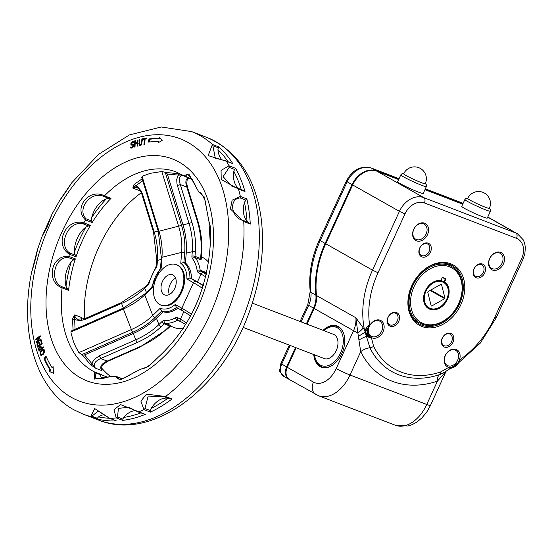 <?xml version="1.0" encoding="UTF-8"?>
<svg xmlns="http://www.w3.org/2000/svg" width="553" height="553" viewBox="0 0 553 553"><rect width="100%" height="100%" fill="white"/><g stroke="black" fill="none" stroke-linecap="round" stroke-linejoin="round"><path stroke-width="0.83" d="M169.322 294.521A10.811 7.023 111 0 1 175.605 278.159M164.137 294.673A10.811 7.023 111 0 1 162.264 281.871A10.811 7.023 111 0 1 172.501 274.779A10.811 7.023 111 0 1 175.177 287.387A10.811 7.023 111 0 1 164.746 294.956A10.811 7.023 111 0 1 164.137 294.673M75.049 329.312L74.655 319.219A2.164 1.224 2.2 0 1 72.519 318.867L73.079 330.176M81.92 319.53L81.236 317.394L74.703 314.885L75.249 317.47L77.6 319.233L84.982 318.611L85.231 319.399L80.22 320.629L75.796 319.89L74.655 319.219L74.703 314.885L72.519 318.867M142.162 178.84L134.047 184.481A2.164 1.452 -130.3 0 1 135.734 185.808L142.764 180.79M134.047 184.481L132.775 188.048L135.734 185.808L137.524 186.734L141.174 190.937L142.556 194.186L141.9 194.297C140.552 190.626 138.782 188.324 136.57 187.384M139.937 190.287L139.308 190.557L132.775 188.048L136.577 187.377M141.305 192.714A108.098 70.203 -69 0 0 98.918 246.977A108.098 70.203 -69 0 0 84.498 318.811M101.379 367.683A108.098 70.203 -69 0 0 110.662 376.572M190.004 178.336A108.098 70.203 -69 0 0 188.469 178.114M90.27 364.406A2.164 1.3 134.4 0 0 92.047 363.846L95.482 368.187L90.27 364.406L82.501 355.074L78.892 352.607L75.816 347.09L73.362 341.27L71.192 333.618L70.881 332.042L71.323 330.95L123.119 308.194L123.367 308.982A50.655 31.355 158.7 0 0 144.741 294.901L152.379 287.394M101.455 369.667L102.008 370.697C99.298 367.164 101.019 363.957 107.178 361.068L100.653 358.558L136.95 342.611A57.139 35.371 158.7 0 0 161.061 326.733L164.089 323.788A2.164 1.403 111 0 1 165.209 323.291A37.832 24.574 -69 0 0 177.257 320.284L180.866 321.673A2.164 1.638 -60.5 0 1 180.382 319.192L177.7 317.678A2.164 1.638 119.5 0 0 178.177 320.152A2.164 1.638 119.5 0 0 178.343 320.228M181.875 174.693L177.637 173.587L166.087 172.501L161.808 171.52L178.647 226.315A50.655 35.053 -104 0 1 181.64 252.375L180.776 263.297L183.907 262.461L185.442 263.048A27.028 17.551 111 0 1 191.497 278.588L197.435 281.94A54.982 4.009 -155.4 0 1 203.297 285.417M161.193 268.143L161.953 257.297A50.655 35.053 76 0 0 158.96 231.237L158.303 231.348L141.644 177.16L143.434 175.819L150.25 173.338L161.808 171.52M139.805 190.114L139.308 190.557M81.236 317.394L81.547 319.586M82.501 355.074L84.554 354.902L133.245 333.507A54.982 34.037 -21.3 0 0 156.444 318.231L163.163 311.712L161.628 311.125L160.19 308.256L152.759 315.466A2.164 0.954 45.9 0 0 154.909 317.643L161.628 311.125A27.028 17.551 -69 0 0 176.49 307.413M177.7 317.678A4.327 2.806 -69 0 0 175.536 317.788A35.675 23.171 111 0 1 164.179 320.629A4.327 2.806 -69 0 0 161.939 321.618L158.911 324.556A54.982 34.037 -21.3 0 1 135.713 339.839L99.416 355.786L100.653 358.558C94.494 361.448 92.766 364.662 95.482 368.187L102.008 370.697M107.434 361.462L107.178 361.068L139.238 346.98L139.487 347.381L107.434 361.462C102.326 364.939 100.356 367.717 101.51 369.805M161.939 321.618A2.164 0.954 -134.1 0 0 164.089 323.788L169.73 325.959A2.164 1.403 -69 0 1 170.849 325.461L170.711 325.786A2.164 0.954 -134.1 0 1 170.614 325.924A2.164 0.954 -134.1 0 1 169.73 325.959L166.695 328.897A65.081 40.286 -21.3 0 1 139.238 346.98M182.974 224.891L189.029 223.377A54.982 38.039 -104 0 1 192.285 251.663L186.223 253.177A54.982 38.039 76 0 0 182.974 224.891L167.352 174.057L166.087 172.501M167.352 174.057L178.453 175.128A2.164 1.376 101.1 0 0 177.637 173.587M177.382 185.483L189.029 223.377L191.953 222.472L180.306 184.578L177.382 185.483L176.953 183.762L176.732 179.587L177.734 176.158L178.453 175.128L182.379 174.99M186.223 253.177L185.442 263.048M197.117 220.557L197.67 220.294L187.384 186.831L186.831 187.087L197.117 220.557A65.081 45.035 -104 0 1 200.967 254.041L200.615 258.493A2.164 0.684 4.5 0 1 201.257 259.046A2.164 0.684 4.5 0 1 201.23 259.122L200.912 259.792L201.23 259.122M188.469 177.748C185.684 178.985 185.137 182.096 186.831 187.087L180.306 184.578C178.508 179.048 179.29 175.902 182.642 175.142M205.82 272.373L200.179 270.21A37.832 24.574 -69 0 0 195.278 257.629A2.164 1.403 111 0 1 194.981 256.329L195.333 251.878A2.164 0.684 4.5 0 0 192.285 251.663L191.926 256.115A4.327 2.806 -69 0 0 192.527 258.707A35.675 23.171 111 0 1 197.151 270.576A4.327 2.806 -69 0 0 198.347 272.588L201.029 274.094A2.164 1.638 -60.5 0 1 203.456 272.726L200.78 271.212L206.497 273.424A2.164 1.638 119.5 0 0 206.414 273.382A2.164 1.403 -69 0 1 205.82 272.373L206.518 273.334M215.29 158.199L212.877 145.702L218.311 147.789L218.947 146.96L212.421 144.457A151.342 98.289 -69 0 0 191.697 131.607L161.248 126.99L129.374 134.939L98.724 154.252L71.441 183.119C69.574 186.472 60.823 199.322 59.938 200.013L71.655 182.843M109.556 418.351L116.462 420.916L109.936 418.414L94.701 408.549L90.72 416.533L97.245 419.036L97.321 418.289L91.86 416.195L98.261 411.066L109.556 418.351A2.164 1.403 -69 0 0 109.936 418.414A151.342 98.289 -69 0 0 116.254 417.888L122.773 420.391L122.849 419.119L117.471 417.052L118.46 408.356L128.849 407.278M128.759 407.25L137.98 411.895A2.164 1.403 -69 0 0 137.98 411.895L145.301 414.37L120.506 404.582L113.953 409.787L116.254 417.888A2.164 1.403 111 0 0 117.471 417.052M164.345 396.764L169.778 398.858L172.031 399.017L165.506 396.508L146.51 394.13L140.897 401.112L143.898 409.614L150.416 412.123L150.388 410.616L144.948 408.529L148.169 396.052L164.345 396.764A2.164 1.403 -69 0 0 165.506 396.508A151.342 98.289 -69 0 0 243.755 221.58L250.274 224.089L248.719 222.534L243.258 220.433C231.126 218.214 228.444 198.403 240.216 197.967A2.164 1.403 -69 0 0 240.355 196.433L232.136 200.186L230.394 208.958L243.755 221.58A2.164 1.403 111 0 0 243.258 220.433M231.866 186.161L237.811 188.22A2.164 1.403 111 0 0 237.631 188.172L231.811 186.14L223.115 176.656L229.184 167.372L234.569 169.446L235.564 168.312L229.046 165.81L221.062 170.414L221.214 179.511L238.474 189.043L245 191.552L243.334 190.343L237.811 188.22A2.164 1.403 111 0 1 238.474 189.043A151.342 98.289 -69 0 1 240.355 196.433L246.873 198.942L244.461 202.218A149.179 96.886 111 0 1 247.032 221.214L248.719 222.534M212.877 145.702A2.164 1.403 -69 0 0 212.421 144.457L208.149 155.614L226.322 161.193L232.841 163.695L225.824 160.771A2.164 1.403 111 0 1 226.322 161.193A151.342 98.289 -69 0 1 229.046 165.81A2.164 1.403 -69 0 1 229.184 167.372M41.973 236.663L52.279 213.631M31.652 272.18L37.493 249.527M92.137 222.534L91.694 220.951L86.068 218.788C76.355 209.269 90.941 190.591 103.577 196.37A2.164 1.403 -69 0 0 104.496 195.845C88.909 187.778 72.851 208.336 85.611 220.032L92.137 222.534A108.098 70.203 111 0 1 111.015 198.347L104.496 195.845A108.098 70.203 111 0 1 176.193 171.969L184.605 176.241A2.164 1.403 111 0 0 184.771 176.324L183.555 175.716L188.856 174.029L198.88 192.119L204.313 196.979L208.944 221.47L210.306 243.914C210.97 241.267 211.287 225.583 208.944 221.47M103.577 196.37L109.197 198.527L111.015 198.347M109.197 198.527L106.28 198.88A110.261 71.607 -69 0 0 91.687 217.578L91.694 220.951M91.687 217.578A21.567 14.012 111 0 1 106.28 198.88M210.299 244.295L210.306 243.914M112.625 376.455L115.245 376.427L120.492 379.759L140.455 369.28L147.865 366.777L158.766 356.726C190.163 327.397 207.347 289.8 210.313 243.928M94.971 372.639L100.598 374.803L100.922 374.409L94.404 371.899L94.376 379.088L112.618 376.462C108.243 375.853 105.561 379.614 95.793 378.19L94.971 372.639A2.164 1.403 -69 0 0 94.404 371.899A108.098 70.203 111 0 1 92.531 370.897A108.098 70.203 111 0 1 62.06 287.885L68.586 290.394L67.521 288.901L61.908 286.737C49.058 281.069 54.284 256.682 68.171 257.498A2.164 1.403 -69 0 0 68.821 256.357C51.249 254.65 45.498 281.484 62.06 287.885A2.164 1.403 111 0 0 61.908 286.737M83.005 223.778L88.598 225.928L90.402 225.389L83.876 222.88C65.869 217.495 53.572 244.364 69.505 254.283L76.024 256.786L75.229 255.12L69.643 252.97C57.415 244.606 68.593 220.191 83.005 223.778A2.164 1.403 -69 0 0 83.876 222.88A108.098 70.203 111 0 1 85.611 220.032A2.164 1.403 111 0 0 86.068 218.788M88.598 225.928L85.909 227.062A110.261 71.607 -69 0 0 74.392 252.209L75.229 255.12M74.392 252.209A22.244 14.447 111 0 1 85.909 227.062M68.171 257.498L73.791 259.654L75.339 258.866L68.821 256.357A108.098 70.203 111 0 1 69.505 254.283A2.164 1.403 111 0 0 69.643 252.97M73.791 259.654L71.254 261.756A110.261 71.607 -69 0 0 66.001 286.281L67.521 288.901M66.001 286.281A21.671 14.074 111 0 1 71.254 261.756M191.131 178.75L185.483 176.324L187.101 174.202C190.177 175.792 193.522 180.845 197.131 189.354M191.449 178.101L191.103 178.488M201.465 193.84L200.304 192.983C200.566 191.794 202.198 194.428 205.218 200.891L207.382 213.569M218.311 147.789L217.944 149.711A149.179 96.886 111 0 1 227.995 161.6M221.905 159.713A21.947 14.254 111 0 1 217.944 149.711M234.569 169.446L233.801 171.264A149.179 96.886 111 0 1 241.246 189.541M239.145 188.739A21.367 13.88 111 0 1 233.801 171.264M247.032 221.214A20.938 13.597 111 0 1 244.461 202.218M100.598 374.803L100.909 376.918A110.261 71.607 -69 0 0 103.874 378.093M101.849 378.515A21.567 14.012 111 0 1 100.909 376.918M136.183 371.326C129.354 374.886 122.109 380.858 117.222 378.625L118.086 377.243A2.164 1.403 -69 0 0 117.651 376.911L117.651 376.911A2.164 1.403 -69 0 0 117.644 376.904L122.192 378.653M169.778 398.858L167.884 398.278A149.179 96.886 111 0 1 151.073 408.473L150.388 410.616M151.073 408.473A21.947 14.254 111 0 1 167.884 398.278M140.745 412.96A149.179 96.886 111 0 1 123.651 417.439L122.849 419.119M123.651 417.439A21.367 13.88 111 0 1 135.312 410.644M109.287 418.241A149.179 96.886 111 0 1 98.517 416.886L97.321 418.289M98.517 416.886A20.938 13.597 111 0 1 103.867 414.702M175.232 304.496L176.331 307.323L182.269 310.682A2.164 1.638 -60.5 0 1 181.799 308.208L175.232 304.496A24.864 16.148 111 0 1 160.19 308.256M177.817 308.166A27.028 17.551 111 0 1 163.163 311.712M191.497 278.588L189.962 278A27.028 17.551 -69 0 0 183.907 262.461L184.688 252.59A2.164 0.684 -175.5 0 0 181.64 252.375L161.953 257.297A2.164 0.684 -175.5 0 0 161.338 257.719L160.529 267.915L151.681 287.235M202.363 288.376A50.655 3.691 -155.4 0 0 193.467 282.721A2.164 1.638 -60.5 0 1 195.9 281.353L189.962 278L186.9 279.009L193.467 282.721L181.799 308.208A50.655 3.691 24.6 0 1 191.386 314.484M176.379 264.687L177.147 264.984A21.622 14.039 111 0 1 182.504 290.201A21.622 14.039 111 0 1 161.635 305.346L160.868 305.049A21.622 14.039 -69 0 0 181.737 289.903A21.622 14.039 -69 0 0 176.379 264.687A21.622 14.039 -69 0 0 155.905 278.871A21.622 14.039 -69 0 0 159.651 304.475A21.622 14.039 -69 0 0 160.868 305.049M170.442 326.097L174.236 327.556A37.832 24.574 -69 0 0 183.23 328.392M208.619 262.322A37.832 24.574 -69 0 0 201.423 256.938M141.257 144.098L141.893 138.893L142.508 138.748L141.575 144.651L140.296 145.522L139.121 145.239L139.169 139.543L139.785 139.397L139.543 144.506L140.358 144.81L141.257 144.098L141.789 144.298M139.487 145.515L139.888 145.536L139.584 144.589M139.543 144.506L141.167 145.093M135.209 143.089L137.338 142.453L137.462 140.027L138.077 139.84L137.759 146.027L137.144 146.213L137.303 143.186L135.167 143.821L135.015 146.849L134.4 147.036L134.718 140.849L135.333 140.662L135.209 143.089L135.976 143.386L137.925 142.798M133.639 142.467L132.361 142.259L131.379 143.566L131.967 144.298L132.914 144.285L133.805 145.501L133.356 146.946L132.132 147.934L130.619 148.004L130.639 146.98L132.105 147.243L133.155 145.854L132.602 145.121L131.013 144.872L130.736 143.877L132.333 141.568L133.702 141.478L133.688 142.446L133.301 142.266L134.068 142.563M132.146 143.856L132.734 144.596L131.718 144.257L133.681 144.575M130.688 146.96L131.891 147.527M133.923 146.151L133.605 145.46L132.602 145.121M39.401 337.102L35.862 339.791L35.703 339.127L40.175 335.733L40.362 336.528L37.065 341.823L40.922 338.899L41.074 339.563L36.609 342.957L36.374 341.948L39.401 337.102L39.892 337.289M39.166 342.272L39.83 344.664L41.468 343.323L40.756 340.759L41.275 340.33L42.18 343.586L37.77 347.208L36.864 343.945L37.39 343.524L38.102 346.088L39.311 345.093L38.641 342.701L39.166 342.272M49.023 371.326L50.102 370.061A135.623 88.079 111 0 1 44.005 358.531L46.023 356.27A132.34 85.943 -69 0 0 52.086 367.724L53.088 366.556L53.489 373.31L49.023 371.326L49.791 371.623L50.869 370.358A135.623 88.079 111 0 1 44.772 358.828L46.369 357.038M40.701 346.607L41.558 348.19L43.175 346.766L43.397 347.443L39.042 351.259L38.482 348.425L39.332 346.904L40.576 346.544M149.013 138.934A136.681 88.77 111 0 1 159.209 138.45L159.464 137.393L162.361 140.213L158.151 142.826L158.441 141.609A133.397 86.634 -69 0 0 148.37 142.107L149.013 138.934L149.78 139.232A136.681 88.77 111 0 1 159.976 138.748L160.142 138.056M41.219 355.489L40.058 354.466L40.058 352.337L41.489 350.194L43.355 349.233L44.517 350.263L44.517 352.392L43.086 354.521L40.874 355.42M145.169 138.962L144.533 144.506L143.925 144.616L144.561 139.073L143.027 139.356L143.109 138.609L146.794 137.939L146.711 138.685L145.169 138.962M143.842 139.204L146.745 138.381M145.135 139.294L144.561 139.073M143.877 138.907L143.109 138.609M41.738 350.879L40.597 352.496L40.549 353.996L41.392 354.667L42.837 353.844L44.026 350.72L43.5 350.111L41.738 350.879M42.159 354.957L41.067 354.618L42.899 354.694M42.256 350.491L44.122 349.531M40.576 352.538L40.058 352.337M41.281 355.489L40.701 354.3M44.648 350.726L43.5 350.111M159.14 142.218L158.441 141.609M149.22 142.003L149.78 139.232M159.976 138.748L159.209 138.45M42.242 348.452L41.558 348.19M39.574 347.595L39.028 348.542L39.325 350.146L41.06 348.625L40.314 347.312L39.574 347.595M40.01 350.408L39.325 350.146M39.94 347.346L41.205 346.8M39.567 350.796L39.367 350.16M41.807 348.832L40.473 347.381M41.081 347.609L40.314 347.312M40.915 348.162L41.593 348.203M41.745 348.888L41.06 348.625M53.489 373.268L49.791 371.623M52.086 367.724L53.15 367.669M50.102 370.061L50.869 370.358M44.772 358.828L44.005 358.531M40.535 344.941L39.83 344.664M39.36 342.978L38.641 342.701M40.016 345.362L39.311 345.093M40.058 345.328L39.878 344.685M38.807 346.358L38.102 346.088M37.583 344.222L36.864 343.945M38.33 346.745L38.15 346.102M41.475 341.035L40.756 340.759M42.173 343.593L41.468 343.323M39.484 337.13L40.348 336.473M37.203 342.507L37.334 341.927M36.387 339.39L35.703 339.127M37.749 342.086L37.065 341.823M37.141 342.238L36.374 341.948M132.457 142.232L133.702 141.713M131.78 145.169L131.503 144.105M131.455 147.257L132.105 147.243M131.393 148.1L131.407 147.34M135.347 143.773L135.381 143.158M137.932 142.681L137.338 142.453M138.056 140.255L137.462 140.027M137.891 143.414L137.303 143.186M135.312 141.077L134.718 140.849M140.31 144.803L141.126 145.107M139.75 139.771L139.169 139.543M142.474 139.114L141.893 138.893M489.364 208.343A11.889 0.864 -155.4 0 1 478.193 204.181A11.889 0.864 -155.4 0 1 467.741 198.444A11.889 11.889 0 0 1 484.4 193.038A11.889 11.889 0 0 1 489.364 208.343M490.435 211.205L487.29 218.062A14.053 1.023 -155.4 0 1 474.087 213.147A14.053 1.023 -155.4 0 1 461.734 206.366L464.879 199.502A14.053 1.023 24.6 0 0 477.232 206.283A14.053 1.023 24.6 0 0 490.435 211.205L490.518 209.559L489.446 208.163M425.292 183.72A11.889 0.864 -155.4 0 1 414.121 179.559A11.889 0.864 -155.4 0 1 403.669 173.822A11.889 11.889 0 0 1 420.328 168.416A11.889 11.889 0 0 1 425.292 183.72M426.363 186.582L423.218 193.439A14.053 1.023 -155.4 0 1 410.015 188.525A14.053 1.023 -155.4 0 1 397.662 181.743L400.807 174.879A14.053 1.023 24.6 0 0 413.153 181.661A14.053 1.023 24.6 0 0 426.363 186.582L426.446 184.937L425.375 183.541M366.183 327.915A2.164 1.272 -147.3 0 1 367.254 328.987L369.584 324.749L366.183 327.915L365.485 330.127A2.164 1.576 -153.7 0 1 366.038 330.735L367.254 328.987A10.811 8.184 119.5 0 0 368.374 336.245L365.72 332.284L366.038 330.735M363.217 327.894L355.856 317.761L357.86 332.941A10.811 2.489 147 0 0 363.217 327.894L364.462 329.768A4.327 2.143 -11.8 0 0 365.485 330.127L365.429 332.201L367.545 336.722L368.374 336.245L371.609 338.381A10.376 7.853 -60.5 0 1 369.584 324.749A82.155 62.185 -60.5 0 1 378.031 272.733L372.501 270.161A86.482 65.454 119.5 0 0 364.462 329.768L369.902 347.816A88.418 66.927 119.5 0 0 439.635 374.609L442.566 373.365L450.508 368.346L448.048 367.752L450.038 368.471M367.545 336.722L371.609 338.381L373.586 346.275A4.327 2.509 153.8 0 1 369.902 347.816A10.811 6.277 153.8 0 0 360.708 351.667A97.293 73.639 119.5 0 0 437.437 381.155L446.001 371.333M451.448 368.174L450.508 368.346L459.239 361.911L457.884 363.819A10.811 8.184 119.5 0 1 451.448 368.174M459.018 362.305L460.082 359.526L459.239 361.904M306.334 323.892L313.558 308.125A21.622 16.362 119.5 0 0 315.874 295.184A86.482 65.454 -60.5 0 1 325.136 243.41L352.067 184.591A21.622 16.362 -60.5 0 1 376.386 170.884L398.706 179.462M424.994 189.568L462.778 204.085M289.295 379.469A10.811 8.184 -60.5 0 1 288.984 379.303A10.811 8.184 -60.5 0 1 286.627 366.943L295.516 347.526M414.093 286.592A31.348 23.731 -60.5 0 1 458.748 274.8A31.348 23.731 -60.5 0 1 436.199 324.037A31.348 23.731 -60.5 0 1 414.093 286.592M412.711 285.949A32.433 24.546 119.5 0 0 419.789 323.028A32.433 24.546 119.5 0 0 457.11 306.867A32.433 24.546 119.5 0 0 451.683 266.553A32.433 24.546 119.5 0 0 412.711 285.949M440.879 280.516A15.567 11.786 119.5 0 0 423.563 299.318A15.567 11.786 119.5 0 0 442.054 306.424A15.567 11.786 119.5 0 0 444.564 281.926L446.001 278.788L442.317 277.378L440.789 280.827L442.2 277.744L446.001 278.788M459.522 303.936A33.512 25.362 -60.5 0 1 419.257 323.975A33.512 25.362 -60.5 0 1 411.944 285.652A33.512 25.362 -60.5 0 1 452.209 265.613A33.512 25.362 -60.5 0 1 459.522 303.936M411.791 285.707A34.59 26.185 119.5 0 0 436.186 327.023A34.59 26.185 119.5 0 0 461.064 272.691A34.59 26.185 119.5 0 0 411.791 285.707M413.679 229.371A9.726 7.362 119.5 0 0 420.536 240.99A9.726 7.362 119.5 0 0 427.538 225.707A9.726 7.362 119.5 0 0 413.679 229.371M387.985 317.311A7.569 5.73 119.5 0 0 393.314 326.346A7.569 5.73 119.5 0 0 398.761 314.463A7.569 5.73 119.5 0 0 387.985 317.311M459.018 360.909A9.726 7.362 119.5 0 0 452.16 349.289A9.726 7.362 119.5 0 0 445.165 364.572A9.726 7.362 119.5 0 0 459.018 360.909M473.969 268.841A7.569 5.73 119.5 0 0 479.306 277.882A7.569 5.73 119.5 0 0 484.753 266A7.569 5.73 119.5 0 0 473.969 268.841M489.633 258.562A9.726 7.362 119.5 0 0 496.497 270.182A9.726 7.362 119.5 0 0 503.493 254.898A9.726 7.362 119.5 0 0 489.633 258.562M442.234 338.159A7.569 5.73 119.5 0 0 447.571 347.201A7.569 5.73 119.5 0 0 453.018 335.312A7.569 5.73 119.5 0 0 442.234 338.159M369.252 326.415A9.726 7.362 119.5 0 0 376.109 338.035A9.726 7.362 119.5 0 0 383.105 322.752A9.726 7.362 119.5 0 0 369.252 326.415M419.72 247.993A7.569 5.73 119.5 0 0 425.05 257.034A7.569 5.73 119.5 0 0 430.497 245.145A7.569 5.73 119.5 0 0 419.72 247.993M426.107 234.037A8.648 6.546 -60.5 0 1 415.718 239.207A8.648 6.546 -60.5 0 1 413.831 229.315A8.648 6.546 -60.5 0 1 424.22 224.145A8.648 6.546 -60.5 0 1 426.107 234.037M429.08 251.477A6.484 4.908 -60.5 0 1 421.282 255.355A6.484 4.908 -60.5 0 1 419.872 247.938A6.484 4.908 -60.5 0 1 427.663 244.06A6.484 4.908 -60.5 0 1 429.08 251.477M397.344 320.795A6.484 4.908 -60.5 0 1 389.547 324.673A6.484 4.908 -60.5 0 1 388.137 317.256A6.484 4.908 -60.5 0 1 395.927 313.378A6.484 4.908 -60.5 0 1 397.344 320.795M381.681 331.074A8.648 6.546 -60.5 0 1 371.284 336.252A8.648 6.546 -60.5 0 1 369.404 326.36A8.648 6.546 -60.5 0 1 379.793 321.189A8.648 6.546 -60.5 0 1 381.681 331.074M457.635 360.266A8.648 6.546 -60.5 0 1 447.246 365.436A8.648 6.546 -60.5 0 1 445.801 354.687A8.648 6.546 -60.5 0 1 455.748 350.381A8.648 6.546 -60.5 0 1 457.635 360.266M451.601 341.643A6.484 4.908 -60.5 0 1 443.803 345.521A6.484 4.908 -60.5 0 1 442.386 338.104A6.484 4.908 -60.5 0 1 450.183 334.226A6.484 4.908 -60.5 0 1 451.601 341.643M483.336 272.332A6.484 4.908 -60.5 0 1 475.539 276.21A6.484 4.908 -60.5 0 1 474.128 268.793A6.484 4.908 -60.5 0 1 481.919 264.915A6.484 4.908 -60.5 0 1 483.336 272.332M502.069 263.228A8.648 6.546 -60.5 0 1 491.672 268.399A8.648 6.546 -60.5 0 1 489.785 258.507A8.648 6.546 -60.5 0 1 500.182 253.336A8.648 6.546 -60.5 0 1 502.069 263.228M430.103 290.436L444.688 298.668L444.937 298.115L441.515 284.408L441.08 284.242L428.008 291.611L427.759 292.164L431.181 305.871L431.617 306.037L431.16 305.781M444.688 298.668L431.617 306.037M444.937 298.115L430.718 290.083M442.317 277.378L442.2 277.744M444.564 281.926L443.859 282.009A15.131 11.454 -60.5 0 1 445.96 300.839A15.131 11.454 -60.5 0 1 428.658 308.18A15.131 11.454 -60.5 0 1 425.264 291.092A15.131 11.454 -60.5 0 1 440.789 280.827M445.269 278.926L443.859 282.009L440.99 280.392M425.969 291.148A14.627 11.074 -60.5 0 1 446.796 285.652A14.627 11.074 -60.5 0 1 436.282 308.622A14.627 11.074 -60.5 0 1 425.969 291.148M425.416 290.892A15.055 11.399 119.5 0 0 428.699 308.111A15.055 11.399 119.5 0 0 446.029 300.604A15.055 11.399 119.5 0 0 443.506 281.892A15.055 11.399 119.5 0 0 425.416 290.892M378.031 272.733L404.962 213.914A17.295 13.092 -60.5 0 1 424.421 202.944A4.327 2.806 -69 0 0 423.757 197.635L377.001 171.236L398.665 179.559M424.953 189.658L462.737 204.181M424.421 202.944L516.495 238.329A17.295 13.092 -60.5 0 1 521.59 258.735L494.665 317.553A82.155 62.185 -60.5 0 1 460.082 359.526A10.376 7.853 -60.5 0 1 448.048 367.752L440.52 371.996A4.327 2.157 71.4 0 1 439.635 374.609A10.811 5.399 -108.6 0 0 437.437 381.155L426.757 404.485A10.811 0.788 24.6 0 0 430.434 405.508L446.119 371.257M377.001 171.236A21.622 16.362 119.5 0 0 352.683 184.944L325.752 243.755A86.482 65.454 -60.5 0 0 316.489 295.53L355.856 317.761A21.622 16.362 -60.5 0 1 353.54 330.708A10.811 0.788 -155.4 0 0 357.86 332.941L360.708 351.667L350.028 374.996L426.757 404.485A33.913 22.023 111 0 1 395.298 425.243L407.996 426.01L412.22 424.614L416.879 422.07L422.015 417.812L426.875 411.874L430.434 405.508M313.468 382.102L287.242 367.289A10.811 8.184 119.5 0 0 289.599 379.648L318.563 395.754A33.913 22.023 -69 0 0 350.028 374.996A10.811 0.788 24.6 0 1 336.203 368.575A23.102 15 111 0 1 313.468 382.102A10.811 8.184 119.5 0 0 315.825 394.462M287.242 367.289L296.173 347.782M306.998 324.148L314.173 308.47L353.54 330.708L336.203 368.575M316.489 295.53A21.622 16.362 -60.5 0 1 314.173 308.47M323.076 330.328A22.051 14.323 111 0 1 337.143 326.007A22.051 14.323 111 0 1 338.388 326.595A22.051 14.323 111 0 1 342.21 352.71A22.051 14.323 111 0 1 321.328 367.178A22.051 14.323 111 0 1 313.772 354.542M252.348 303.148L333.507 334.337A12.975 8.426 111 0 1 334.24 334.683A12.975 8.426 111 0 1 336.48 350.042A12.975 8.426 111 0 1 324.196 358.551L243.044 327.362M323.851 330.625A20.537 13.341 111 0 1 343.178 343.468A20.537 13.341 111 0 1 320.325 365.07A20.537 13.341 111 0 1 314.546 354.839M314.477 354.819A21.622 14.039 -69 0 0 320.643 366.342A21.622 14.039 -69 0 0 321.86 366.916A21.622 14.039 -69 0 0 332.754 365.021M344.194 335.256A21.622 14.039 -69 0 0 338.595 327.134A21.622 14.039 -69 0 0 337.371 326.553A21.622 14.039 -69 0 0 323.788 330.597M123.34 308.097L121.28 302.664L84.982 318.611M85.231 319.399L121.529 303.452A54.982 34.037 158.7 0 0 144.727 288.175A2.164 0.954 -134.1 0 1 144.755 287.207L121.28 302.664M107.641 377.153L105.153 376.282A108.098 70.203 111 0 1 100.922 374.409M68.586 290.394A108.098 70.203 111 0 1 75.339 258.866M76.024 256.786A108.098 70.203 111 0 1 82.418 240.638A108.098 70.203 111 0 1 90.402 225.389M99.416 355.786L94.466 359.277L92.697 361.849L92.047 363.846L84.554 354.902M170.829 325.745L167.587 328.869A2.164 0.954 -134.1 0 1 166.695 328.897M175.536 317.788A2.164 1.3 -118.9 0 0 177.257 320.284A2.164 1.403 111 0 1 178.197 320.159M184.688 252.59A52.818 36.546 76 0 0 181.571 225.41L165.202 172.156M201.244 259.246L201.61 254.594A2.164 0.684 -175.5 0 0 200.967 254.041M191.926 256.115A2.164 0.684 4.5 0 1 194.981 256.329L200.615 258.493A2.164 1.403 -69 0 0 200.912 259.792L195.278 257.629A2.164 1.521 143.4 0 0 192.527 258.707M232.841 163.695A151.342 98.289 -69 0 0 218.947 146.96M245 191.552A151.342 98.289 -69 0 0 235.564 168.312M250.274 224.089A151.342 98.289 -69 0 0 246.873 198.942M150.416 412.123A151.342 98.289 -69 0 0 172.031 399.017M137.98 411.895A2.164 1.403 -69 0 0 138.775 411.861A151.342 98.289 -69 0 0 143.898 409.614A2.164 1.403 111 0 0 144.948 408.529M122.773 420.391A151.342 98.289 -69 0 0 145.301 414.37M97.245 419.036A151.342 98.289 -69 0 0 116.462 420.916M191.697 131.607L207.043 137.503A151.342 98.289 111 0 1 244.502 314.028A151.342 98.289 111 0 1 98.469 420.038L83.123 414.142A151.342 98.289 -69 0 0 90.72 416.533A2.164 1.403 111 0 0 91.86 416.195M71.392 397.358A140.531 91.266 111 0 1 89.655 167.096A140.531 91.266 111 0 1 228.168 245.318A140.531 91.266 111 0 1 71.392 397.358M80.372 377.754A118.909 77.226 -69 0 0 213.023 249.106A118.909 77.226 -69 0 0 95.821 182.912A118.909 77.226 -69 0 0 80.372 377.754M185.483 176.324A2.164 1.403 111 0 1 184.771 176.324L192.354 179.607M225.818 160.764A2.164 1.403 111 0 1 225.824 160.771L215.006 158.089M240.216 197.967L245.677 200.068M118.086 377.243L121.923 378.715M182.435 310.758A2.164 1.638 -60.5 0 1 182.269 310.682L190.64 315.894M151.674 287.242L144.768 293.94A2.164 0.954 45.9 0 0 144.741 294.901L152.759 315.466A50.655 31.355 -21.3 0 1 131.386 329.547L132.623 332.318A52.818 32.696 158.7 0 0 154.909 317.643M81.609 354.729L132.623 332.318M70.881 332.042L123.367 308.982L131.386 329.547L78.892 352.607M198.209 299.74L192.009 313.274M181.571 225.41L158.96 231.237L142.121 176.442M152.172 287.691A24.864 16.148 111 0 1 161.089 268.219M180.776 263.297A24.864 16.148 111 0 1 186.9 279.009M203.186 285.777A52.818 3.85 24.6 0 0 195.9 281.353M146.372 292.392L144.727 288.175L147.755 285.23A4.327 2.806 -69 0 0 149.331 282.528A35.675 23.171 111 0 1 156.064 267.825A2.164 0.525 -146.6 0 1 155.787 267.23L156.478 265.246A2.164 0.684 4.5 0 1 157.1 264.825L157.453 260.373A2.164 0.684 -175.5 0 0 156.831 260.788L156.478 265.246M156.064 267.825A4.327 2.806 -69 0 0 157.1 264.825M147.755 285.23A2.164 0.954 -134.1 0 1 147.789 284.27L148.785 282.521L149.331 282.528M161.2 259.433L157.453 260.373A54.982 38.039 76 0 0 154.204 232.08L153.547 232.198L156.831 260.788M158.22 231.078L154.204 232.08L142.556 194.186M170.849 325.461L165.209 323.291A2.164 1.611 93.8 0 1 164.179 320.629M181.018 321.742A2.164 1.638 -60.5 0 1 180.852 321.659L178.177 320.152M186.651 322.931A54.982 4.009 24.6 0 0 180.382 319.192L183.859 311.588M156.444 318.231L158.911 324.556A2.164 0.954 45.9 0 0 161.061 326.733M133.245 333.507L136.95 342.611M195.333 251.878A57.139 39.54 76 0 0 191.953 222.472M198.347 272.588A2.164 1.638 119.5 0 1 200.78 271.212A2.164 1.403 111 0 1 200.179 270.21A2.164 1.085 -8.7 0 0 197.151 270.576M206.283 274.35A57.139 4.161 24.6 0 0 203.456 272.726M197.435 281.94L201.029 274.094A54.982 4.009 -155.4 0 1 205.688 276.825M42.215 350.478L41.489 350.194M40.825 354.756L40.058 354.466M43.5 354.1L42.837 353.844M40.099 347.201L39.332 346.904M39.014 348.625L38.482 348.425M39.401 350.277L38.634 349.987M133.1 141.865L132.333 141.568M131.503 144.174L130.736 143.877M133.729 146.075L133.155 145.854M142.135 143.027L141.561 142.805M139.432 143.669L138.838 143.441M358.565 336.21A10.811 0.65 150 0 0 365.118 332.083A4.327 2.025 171.6 0 0 365.429 332.201A2.164 0.843 166.6 0 1 365.72 332.284M359.18 339.798A10.811 1.037 151.7 0 1 366.197 336.397A4.327 1.949 173.7 0 0 367.469 336.604L368.277 336.141M494.665 317.553L496.131 317.961L523.062 259.143L524.873 253.682L525.35 247.302L524.61 243.106L523.332 239.912L517.484 233.801A21.622 16.362 119.5 0 0 515.831 233.02A4.327 2.806 111 0 1 516.495 238.329M440.52 371.996A84.872 64.238 -60.5 0 1 373.586 346.275M521.59 258.735L523.062 259.143M404.962 213.914L399.432 211.343L372.501 270.161L325.752 243.755M487.711 217.142L515.831 233.02L423.757 197.635A21.622 16.362 119.5 0 0 399.432 211.343L352.683 184.944M445.573 371.616A10.811 7.901 -140.8 0 0 445.117 372.826M286.627 366.943L280.841 363.542C279.507 374.367 277.945 368.561 284.062 376.524A10.811 8.184 -60.5 0 1 281.705 364.164L290.249 345.507M301.067 321.867L308.636 305.346L307.772 304.724L300.092 321.493M313.558 308.125L308.636 305.346A21.622 16.362 119.5 0 0 310.952 292.406A4.327 1.935 174 0 1 310.185 291.445L307.772 304.724M315.874 295.184L310.952 292.406A86.482 65.454 -60.5 0 1 320.215 240.631L319.351 240.009C311.581 257.235 308.526 274.385 310.185 291.445M325.136 243.41L320.215 240.631L347.146 181.813L346.282 181.197L319.351 240.009M352.067 184.591L347.146 181.813A21.622 16.362 -60.5 0 1 371.464 168.105A4.327 2.806 -69 0 0 371.222 167.994C360.632 165.465 352.316 169.868 346.282 181.197M425.34 188.808L463.124 203.331A4.327 2.806 -69 0 0 463.041 203.297M376.386 170.884L371.464 168.105L399.052 178.709M167.587 328.869L139.487 347.381M197.67 220.294C201.161 231.762 202.467 243.196 201.61 254.594M187.384 186.831L186.769 183.285L187.128 180.223L188.856 177.893M42.083 236.38L37.424 249.749C37.272 252.41 33.104 268.274 31.715 271.862C19.258 330.763 35.205 388.503 73.749 409.725L83.123 414.142M59.952 199.999L52.162 213.852C51.45 215.013 47.109 228.341 46.376 228.444L42.076 236.38M201.7 193.985L198.886 192.126M231.811 186.133L232.329 186.333M115.218 376.434L117.651 376.911M140.455 369.28L143.213 368.561C149.013 367.247 156.824 358.379 158.766 356.726M158.303 231.348L161.338 257.719M123.119 308.194L144.768 293.94M147.789 284.27L144.755 287.207M148.785 282.521L155.787 267.23M153.547 232.198L141.9 194.303M185.697 324.5L180.852 321.659M207.043 137.503C237.043 150.513 255.03 177.043 261.002 217.08C265.074 248.449 260.892 280.848 248.463 314.277C221.394 389.271 151.75 441.854 98.469 420.038M140.614 145.1L139.847 144.81M467.824 198.264L466.068 198.361L464.879 199.502M403.752 173.642L401.99 173.739L400.807 174.879M458.914 362.485L480.274 343.137L496.131 317.961M451.683 266.553L446.119 263.415M419.789 323.028L414.225 319.89M443.506 281.892L440.962 280.447M428.699 308.111L427.704 307.551M487.774 217.018L517.484 233.801M280.841 363.542L289.274 345.127M371.222 167.994L399.059 178.688M425.347 188.794L463.131 203.31M288.984 379.303L284.062 376.524M318.563 395.754L395.298 425.243M339.625 327.424L337.371 326.553M324.113 367.786L321.86 366.916"/></g></svg>

